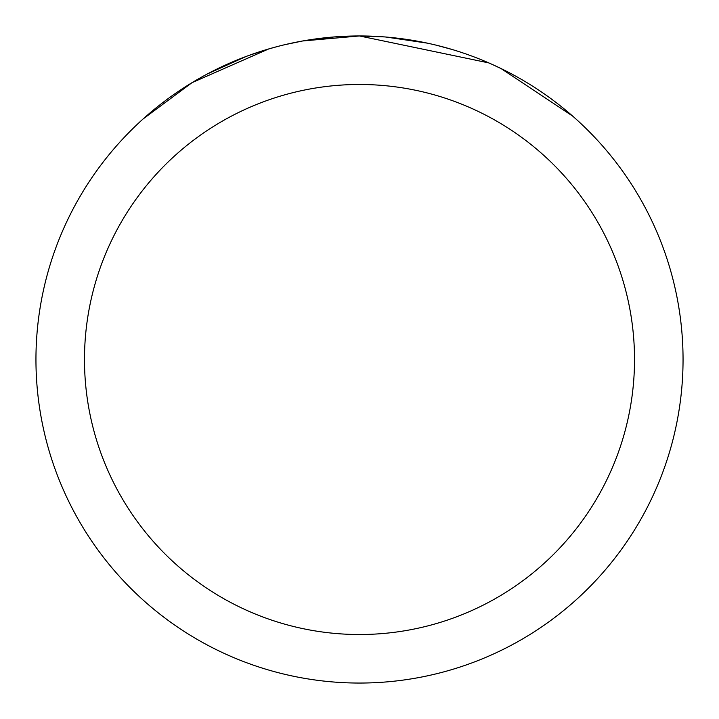 <?xml version="1.0" encoding="UTF-8"?>
<svg xmlns="http://www.w3.org/2000/svg" width="719" height="719" viewBox="0 0 719 719"><rect width="100%" height="100%" fill="white"/><g stroke="black" fill="none" stroke-linecap="round" stroke-linejoin="round"><path stroke-width="1.08" d="M488.83 62.921L359.509 35.968L384.386 36.912M386.004 37.037L427.401 43.158M436.469 45.243L452.215 49.521M342.1 36.417L359.491 35.95A323.55 323.55 0 0 1 683.05 359.5A323.55 323.55 0 0 1 359.5 683.05A323.55 323.55 0 0 1 35.95 359.5A323.55 323.55 0 0 1 359.5 35.95L302.771 40.965M492.209 64.422L501.116 68.593L572.746 116.172M359.5 84.483A275.018 275.018 0 0 1 634.518 359.5A275.018 275.018 0 0 1 359.5 634.518A275.018 275.018 0 0 1 84.483 359.5A275.018 275.018 0 0 1 359.5 84.483M277.462 46.519L268.529 49M143.198 118.878L192.045 82.658L268.529 49.027L249.008 55.399M305.988 40.408L334.047 36.957M207.342 73.958L246.078 56.486M284.688 44.722L302.16 41.073M303.921 40.758L306.806 40.273M350.432 36.076L359.5 35.95"/></g></svg>
